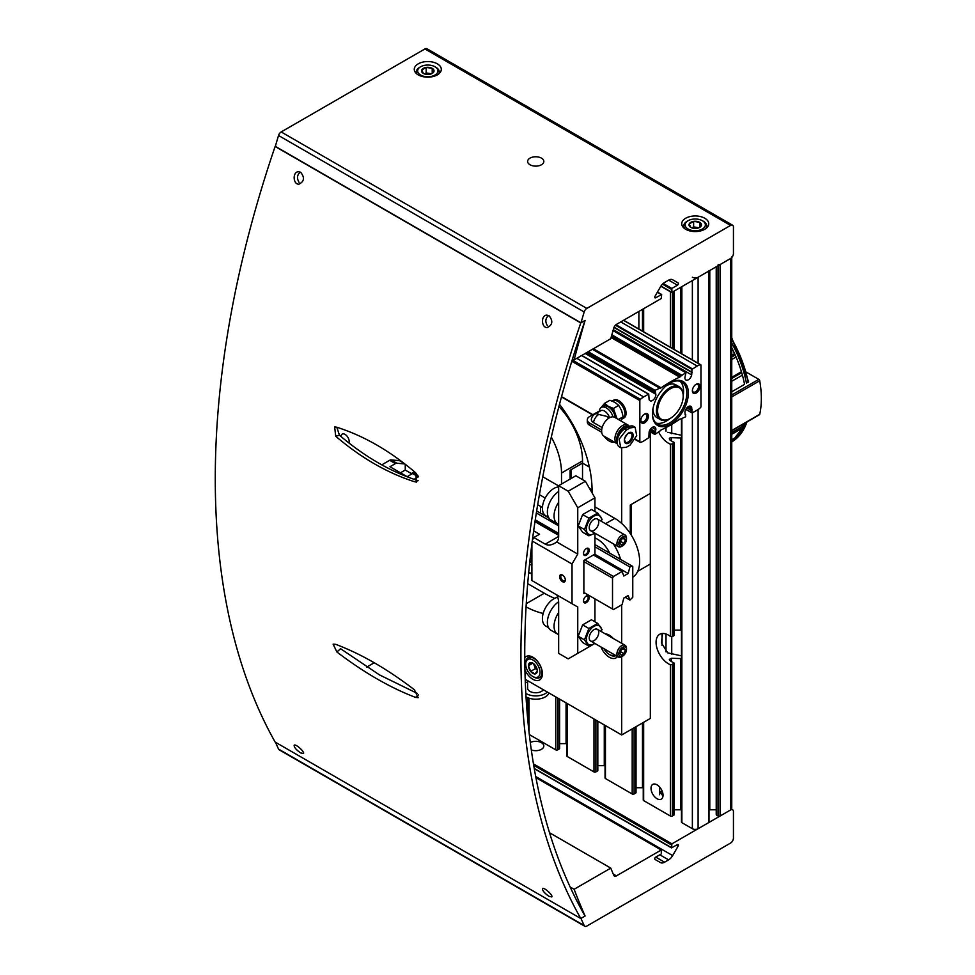 <?xml version="1.0" encoding="UTF-8"?>
<svg xmlns="http://www.w3.org/2000/svg" width="975" height="975" viewBox="0 0 975 975"><rect width="100%" height="100%" fill="white"/><g stroke="black" fill="none" stroke-linecap="round" stroke-linejoin="round"><path stroke-width="1.46" d="M662.573 633.47L661.391 642.891L667.729 652.884L680.526 655.663M658.807 432.291A17.562 10.14 60 0 0 670.398 444.173L672.311 443.966L672.311 636.638L670.398 636.431A17.562 10.14 60 0 0 670.13 636.224A17.562 10.14 60 0 0 659.709 634.286A17.562 10.14 60 0 0 657.418 649.594A17.562 10.14 60 0 0 670.398 664.767L672.311 664.548L673.835 662.781L673.835 815.149A1.353 0.78 0 0 0 674.237 814.6L674.237 663.183M643.256 722.512L643.256 800.036A1.353 0.78 0 0 0 643.658 800.597L670.398 816.038A1.353 0.78 0 0 0 672.311 816.038L673.835 815.149M672.311 636.638L673.835 635.761L673.835 634.445M672.311 443.966L673.835 442.187L673.835 635.761M681.464 809.811A8.105 4.68 0 0 0 680.684 809.786L680.684 658.564L671.361 658.259L669.338 659.429L669.922 660.502A17.562 10.14 -120 0 0 673.835 662.781M674.237 630.13L680.684 630.142L680.684 437.982L671.361 437.678C669.362 437.787 668.887 438.543 669.922 439.908A17.562 10.14 -120 0 0 673.835 442.187M669.338 438.835L669.922 439.908M680.526 435.082L667.729 432.303M529.327 734.577L555.787 749.86A1.353 0.78 0 0 0 557.688 749.86L559.223 748.971A1.353 0.78 0 0 0 559.613 748.422L559.613 699.136M659.624 794.747L659.624 786.996L659.624 790.725L662.976 796.246M528.645 721.585A8.105 4.68 0 0 0 527.938 721.561M716.235 266.784L716.235 814.6A1.353 0.78 0 0 0 716.625 815.149L718.161 816.038A1.353 0.78 0 0 0 720.074 816.038L730.58 809.969A4.058 2.34 0 0 0 731.762 808.312L731.762 257.522M718.161 264.566A1.353 0.78 0 0 0 720.074 264.566L730.58 258.509A4.058 2.34 0 0 0 731.762 256.852M559.613 743.62L566.061 743.62A8.105 4.68 0 0 1 566.853 743.632M566.853 703.304L566.853 755.93A1.353 0.78 0 0 0 567.243 756.478L593.982 771.92A1.353 0.78 0 0 0 595.896 771.92L597.431 771.03A1.353 0.78 0 0 0 597.821 770.482L597.821 721.195M597.821 765.68L604.268 765.68A8.105 4.68 0 0 1 605.048 765.692M605.048 725.363L605.048 777.989A1.353 0.78 0 0 0 605.451 778.537L632.19 793.979A1.353 0.78 0 0 0 634.103 793.979L635.627 793.089A1.353 0.78 0 0 0 636.029 792.541L636.029 726.692M636.029 787.727L642.476 787.727A8.105 4.68 0 0 1 643.256 787.751M657.028 784.826A8.507 4.912 60 0 1 662.586 792.322A8.507 4.912 60 0 1 661.282 799.134A8.507 4.912 60 0 1 652.775 794.223A8.507 4.912 60 0 1 652.775 784.4A8.507 4.912 60 0 1 657.028 784.826M674.237 809.786L680.684 809.786M681.464 419.201L681.464 822.096A1.353 0.78 0 0 0 681.866 822.656L692.372 828.713A4.058 2.34 0 0 0 698.1 828.713L708.606 822.656A1.353 0.78 0 0 0 709.008 822.096L709.008 270.965M692.372 277.253A4.058 2.34 0 0 0 698.1 277.253L708.606 271.184A1.353 0.78 0 0 0 709.008 270.636M709.788 270.502L709.788 809.786A8.105 4.68 0 0 0 709.008 809.811M709.788 809.786L716.235 809.786M662.232 791.298L662.001 791.444A8.105 4.68 0 0 0 660.014 793.309M632.763 577.2A35.124 20.28 -120 0 0 637.638 548.937A35.124 20.28 -120 0 0 614.811 518.359L594.945 506.878M620.624 559.431A35.124 20.28 -120 0 0 613.336 543.831M558.651 485.928L542.758 476.763M545.208 498.03L539.419 494.678M609.692 553.117A21.608 12.48 -120 0 0 597.614 539.309L594.945 537.761M542.429 507.451L537.676 504.709M733.358 351.024A89.688 51.785 -120 0 0 731.762 347.783A87.799 50.688 -120 0 1 733.249 350.793L733.358 351.024A89.688 51.785 -120 0 1 734.577 353.633L736.076 357.021A89.688 51.785 -120 0 1 741.439 371.719L742.414 375.131A89.688 51.785 -120 0 1 744.559 384.369L731.762 391.767M746.362 372.182L758.806 379.36A1.353 0.78 60 0 1 759.732 380.762A94.551 54.588 60 0 1 759.732 414.326A1.353 0.78 60 0 1 759.013 414.741M731.762 338.959A89.688 51.785 -120 0 1 748.203 382.273L748.361 381.286L746.472 383.273A89.688 51.785 -120 0 0 731.762 343.054M742.414 375.131L731.762 381.274M731.762 441.468A89.688 51.785 -120 0 0 734.577 438.884L731.762 440.517M731.762 439.713L736.076 437.227A89.688 51.785 -120 0 0 741.439 428.707L731.762 434.289M731.762 432.583L742.414 426.428A89.688 51.785 -120 0 0 743.279 424.064M741.439 371.719L731.762 377.313M736.076 357.021L731.762 359.507M734.577 353.633L731.762 355.253M731.762 441.797A89.688 51.785 -120 0 0 745.193 422.967M735.187 355.01L731.762 356.984M741.646 372.73L731.762 378.434M629.899 566.987L631.812 565.89L632.763 566.438L632.763 597.322L629.899 600.076L628.168 595.567L623.805 598.089L622.074 604.597L613.47 609.57L612.519 609.009L612.519 578.126L613.47 576.481L622.074 571.508L623.805 576.03L628.168 573.507L629.899 566.987L594.945 546.804M536.652 510.949L548.913 518.03M594.945 544.598L631.812 565.89M536.323 512.972L558.651 525.854M625.121 597.322L629.899 600.076M583.867 592.471L612.519 609.009M340.97 436.532A5.813 3.352 60 0 1 342.164 434.131A5.813 3.352 60 0 1 347.271 436.422A5.813 3.352 60 0 1 348.94 442.991M583.867 561.588L612.519 578.126M584.817 559.93L613.47 576.481M535.043 521.272L558.651 534.897M593.409 554.97L622.074 571.508M535.251 519.87L558.651 533.374M594.738 554.214L628.168 573.507M531.899 573.946L528.742 572.118M533.642 530.827L539.541 534.239L533.812 537.542L545.269 544.16L558.651 536.445A13.504 7.8 60 0 1 556.737 541.954L554.824 543.221C551.119 545.281 547.938 545.598 545.269 544.16M558.651 535.336L534.982 521.674M532.399 539.992L533.812 537.542M558.651 536.445L558.651 485.708L568.193 491.217L577.748 507.768L577.748 554.092L572.02 564.013L532.265 541.064M577.748 554.092L556.737 541.954M572.02 564.013L572.02 603.72L577.748 607.023L556.737 594.896A13.504 7.8 60 0 1 558.651 602.611L558.651 653.348L568.193 658.868L594.872 643.463M572.02 603.72L531.899 580.564L531.899 543.855M562.465 575.043L562.465 575.043A4.058 2.34 60 0 1 565.329 580.003A4.058 2.34 60 0 1 562.465 581.661A4.058 2.34 60 0 1 559.601 576.7A4.058 2.34 60 0 1 562.465 575.043M594.945 621.782L594.945 598.869M594.945 511.497L594.945 497.835L585.39 481.297L575.835 475.776L558.651 485.708M584.817 593.019L583.867 593.568L583.867 560.491L594.945 554.092L594.945 533.215M568.193 491.217L585.39 481.297M589.217 550.229A4.058 2.34 -60 0 1 586.341 555.189A4.058 2.34 -60 0 1 583.477 553.532A4.058 2.34 -60 0 1 586.341 548.572A4.058 2.34 -60 0 1 589.217 550.229M586.341 602.611A4.058 2.34 -60 0 1 583.477 600.966A4.058 2.34 -60 0 1 586.341 595.993A4.058 2.34 -60 0 1 589.217 597.651A4.058 2.34 -60 0 1 586.341 602.611M594.945 497.835L577.748 507.768M577.748 607.023L577.748 653.348M565.317 579.686A3.327 1.913 60 0 1 564.647 580.929A3.327 1.913 60 0 1 561.32 579.016A3.327 1.913 60 0 1 561.32 575.177A3.327 1.913 60 0 1 562.733 575.213M586.072 596.176A3.327 1.913 -60 0 1 587.486 596.127A3.327 1.913 -60 0 1 587.998 598.796A3.327 1.913 -60 0 1 585.829 601.721A3.327 1.913 -60 0 1 584.171 601.892A3.327 1.913 -60 0 1 583.489 600.637M586.072 548.742A3.327 1.913 -60 0 1 587.486 548.706A3.327 1.913 -60 0 1 588.181 550.229A3.327 1.913 -60 0 1 586.731 553.568A3.327 1.913 -60 0 1 584.171 554.458A3.327 1.913 -60 0 1 583.489 553.215M529.449 565.025A16.209 9.36 -120 0 0 531.217 564.379A16.209 9.36 -120 0 0 531.899 563.903M531.241 549.205L531.899 550.924M530.095 559.041L531.899 558.005M531.899 559.894L529.657 563.087M594.799 533.13A10.749 6.203 -60 0 1 593.982 533.642A10.749 6.203 -60 0 1 586.389 528.938A10.749 6.203 -60 0 1 594.531 515.787A10.749 6.203 -60 0 1 601.551 521.43M593.982 530.376A6.752 3.9 -60 0 1 589.217 527.621A6.752 3.9 -60 0 1 593.982 519.346A6.752 3.9 -60 0 1 598.76 522.1A6.752 3.9 -60 0 1 593.982 530.376M602.111 519.358L597.699 513.082L588.876 518.176L584.464 529.547L588.876 535.823L593.97 533.666M588.876 535.823L582.636 532.228L578.224 525.952L582.636 514.581L591.459 509.486L597.699 513.082M582.636 514.581L588.876 518.176M578.224 525.952L584.464 529.547M594.799 643.415A10.749 6.203 -60 0 1 593.982 643.927A10.749 6.203 -60 0 1 586.389 639.234A10.749 6.203 -60 0 1 594.531 626.084A10.749 6.203 -60 0 1 601.551 631.715M593.982 640.672A6.752 3.9 -60 0 1 589.217 637.906A6.752 3.9 -60 0 1 593.982 629.643A6.752 3.9 -60 0 1 598.76 632.397A6.752 3.9 -60 0 1 593.982 640.672M602.111 629.655L597.699 623.378L588.876 628.473L584.464 639.844L588.876 646.12L593.97 643.963M588.876 646.12L582.636 642.513L578.224 636.236L582.636 624.878L591.459 619.783L597.699 623.378M582.636 624.878L588.876 628.473M578.224 636.236L584.464 639.844M621.709 546.378L622.647 545.842L621.709 546.378A6.752 3.9 120 0 1 618.333 546.707A6.752 3.9 120 0 1 618.333 538.919A6.752 3.9 120 0 1 625.085 535.019A6.752 3.9 120 0 1 626.486 538.102L626.486 539.187A5.423 3.132 120 0 0 622.647 536.969A5.423 3.132 120 0 0 618.808 543.623A5.423 3.132 120 0 0 622.647 545.842L622.647 545.842A5.423 3.132 120 0 0 626.486 539.187M625.402 539.809L624.024 537.847L621.258 539.443L619.881 543.002L621.258 544.952L624.024 543.367L625.402 539.809L623.013 538.432M620.527 541.344L624.024 543.367M558.651 511.875A10.944 6.313 120 0 0 558.651 514.678M558.651 502.259A17.294 9.982 120 0 0 557.639 523.843A17.294 9.982 120 0 0 558.651 524.306M558.651 491.485A17.294 9.982 120 0 0 548.133 506.744A17.294 9.982 120 0 0 550.96 519.98L557.639 523.843M558.651 486.915A16.209 9.36 120 0 0 544.464 499.578A16.209 9.36 120 0 0 545.768 515.738L548.486 517.311M525.184 679.258L621.684 734.967L621.684 656.675L622.647 656.126L621.709 656.675A6.752 3.9 120 0 1 618.333 657.004A6.752 3.9 120 0 1 618.333 649.204A6.752 3.9 120 0 1 625.085 645.304A6.752 3.9 120 0 1 626.486 648.399L626.486 649.484A5.423 3.132 120 0 0 622.647 647.266A5.423 3.132 120 0 0 618.808 653.908A5.423 3.132 120 0 0 622.647 656.126L622.647 656.126A5.423 3.132 120 0 0 626.486 649.484M625.402 650.106L624.024 648.143L621.258 649.74L619.881 653.287L621.258 655.249L624.024 653.652L625.402 650.106L623.013 648.728M620.527 651.641L624.024 653.652M558.651 622.172A10.944 6.313 120 0 0 558.651 624.975M558.651 612.556A17.294 9.982 120 0 0 557.639 634.14A17.294 9.982 120 0 0 558.651 634.591M558.626 601.794A17.294 9.982 120 0 0 548.133 617.053A17.294 9.982 120 0 0 550.96 630.277L557.639 634.14M557.712 597.309A16.209 9.36 120 0 0 544.184 610.521A16.209 9.36 120 0 0 545.768 626.035L548.486 627.608M562.831 575.274A3.23 1.865 -120 0 0 560.759 576.7A3.23 1.865 -120 0 0 563.038 580.649A3.23 1.865 -120 0 0 565.305 579.577M543.258 514.763A21.072 12.163 60 0 1 544.367 514.593M542.514 514.337A21.608 12.48 60 0 1 543.904 513.996M589.802 488.938A21.608 12.48 60 0 1 592.069 489.438M404.832 463.942L396.813 463.222A4.058 2.34 120 0 0 395.387 463.612L389.963 466.732L407.16 476.665L412.571 473.533A4.058 2.34 -60 0 1 414.009 473.155L416.459 473.375M403.784 463.137L399.518 460.675L391.085 459.92A4.058 2.34 120 0 0 389.647 460.298L381.798 464.843M418.421 476.775A4.058 2.34 120 0 0 418.299 476.848L414.046 479.31M405.247 464.271L405.247 470.048L411.938 473.911M400.469 472.802L405.247 470.048M631.239 535.007L631.239 504.453L650.337 493.423L650.337 431.901M621.684 734.967L650.337 718.429L650.337 493.423L630.289 505.013L630.289 533.532M621.684 523.441L621.684 448.098M570.107 479.091L570.107 470.267L582.526 463.101L589.375 467.049L582.526 463.101L582.526 479.639M551.302 437.105A54.027 31.2 60 0 1 561.515 473.021L582.526 460.895L582.526 463.101L571.07 469.718L571.07 478.542M561.515 473.021L561.515 484.051M592.081 492.875L592.081 490.669A97.256 56.148 60 0 0 559.492 404.332M582.526 460.895A54.027 31.2 -120 0 0 558.919 406.49M614.579 442.248A13.504 7.8 60 0 1 603.964 436.117M601.721 432.4A13.504 7.8 60 0 1 601.624 432.217L589.692 425.319A8.105 4.68 180 0 1 587.316 422.017L587.316 419.811A8.105 4.68 180 0 1 589.692 416.496L599.308 411.023A10.128 5.85 -120 0 1 601.343 407.452A10.128 5.85 -120 0 1 613.019 416.849M638.881 329.038L638.881 311.439M685.998 372.596L680.757 376.118A2.023 1.17 -60 0 1 679.685 377.106A128.322 74.088 -60 0 0 661.111 387.831A2.023 1.17 -60 0 1 660.051 388.074L655.066 390.329L655.846 394.253A4.863 2.803 -60 0 1 653.859 399.323A4.863 2.803 -60 0 1 649.984 400.762A4.863 2.803 -60 0 1 649.106 399.518L648.741 394.107L643.658 396.923A16.209 9.36 -60 0 0 640.429 399.323A1.158 0.67 -60 0 0 639.832 400.567L639.832 441.797A1.158 0.67 -60 0 0 640.429 442.37A16.209 9.36 -60 0 0 643.658 441.041L648.85 437.678L649.106 432.157A4.863 2.803 -60 0 1 654.847 427.074A4.863 2.803 -60 0 1 655.846 429.634L654.798 434.472L660.051 430.962A2.023 1.17 -60 0 1 661.111 429.963A128.322 74.088 -60 0 0 679.685 419.25A2.023 1.17 -60 0 1 680.757 419.006L685.73 416.739L684.95 412.827A4.863 2.803 -60 0 1 686.936 407.757A4.863 2.803 -60 0 1 690.812 406.307A4.863 2.803 -60 0 1 691.702 407.562L692.055 412.961L697.149 410.158A16.209 9.36 -60 0 0 700.379 407.757A1.158 0.67 -60 0 0 700.964 406.502L700.964 365.272A1.158 0.67 -60 0 0 700.379 364.711A16.209 9.36 -60 0 0 697.149 366.039L691.957 369.403L691.702 374.924A4.863 2.803 -60 0 1 685.949 380.006A4.863 2.803 -60 0 1 684.95 377.447L685.998 372.596L613.068 330.488M696.187 384.235L696.187 384.235A5.399 3.12 120 0 0 692.372 390.853A5.399 3.12 120 0 0 696.187 393.059A5.399 3.12 120 0 0 700.013 386.441A5.399 3.12 120 0 0 696.187 384.235M644.609 414.022L644.609 414.022A5.399 3.12 120 0 0 640.794 420.627A5.399 3.12 120 0 0 644.609 422.833A5.399 3.12 120 0 0 648.436 416.227A5.399 3.12 120 0 0 644.609 414.022M670.398 382.797L670.398 382.797A25.399 14.662 120 0 0 652.446 413.9A25.399 14.662 120 0 0 670.398 424.271A25.399 14.662 120 0 0 688.362 393.169A25.399 14.662 120 0 0 670.398 382.797M655.968 423.028A24.314 14.04 120 0 0 669.996 418.555M683.195 395.679A24.314 14.04 120 0 0 680.062 381.286M652.446 413.461A24.314 14.04 120 0 0 657.479 424.149A24.314 14.04 120 0 0 681.793 410.122A24.314 14.04 120 0 0 681.793 382.042A24.314 14.04 120 0 0 670.008 383.029M683.195 395.826A18.915 10.92 120 0 0 683.195 395.484A18.915 10.92 120 0 0 679.283 386.831L675.846 384.845A18.915 10.92 120 0 0 666.388 385.783A18.915 10.92 120 0 0 665.864 386.1M653.031 408.33A18.915 10.92 120 0 0 656.931 417.605L660.368 419.579A18.915 10.92 120 0 0 669.825 418.653A18.915 10.92 120 0 0 670.118 418.482M679.283 386.831A18.915 10.92 120 0 0 669.825 387.77A18.915 10.92 120 0 0 657.467 404.43A18.915 10.92 120 0 0 660.368 419.579M670.398 388.757A18.098 10.445 120 0 0 657.601 410.926A18.098 10.445 120 0 0 670.398 418.312A18.098 10.445 120 0 0 683.195 396.143A18.098 10.445 120 0 0 670.398 388.757M640.807 420.176A4.375 2.523 120 0 0 641.696 421.797A4.375 2.523 120 0 0 646.072 419.274A4.375 2.523 120 0 0 646.072 414.217A4.375 2.523 120 0 0 644.231 414.253M692.384 390.402A4.375 2.523 120 0 0 693.274 392.023A4.375 2.523 120 0 0 697.661 389.5A4.375 2.523 120 0 0 697.661 384.442A4.375 2.523 120 0 0 695.809 384.479M620.636 420.786L623.147 416.752L621.623 410.67L618.735 405.381L615.006 402.431L609.911 400.286L604.585 403.357L608.315 406.295L613.409 408.452L616.895 418.421M615.847 418.019A10.81 6.24 -120 0 0 614.933 414.533A10.81 6.24 -120 0 0 608.315 406.295A10.81 6.24 -120 0 0 601.697 406.892A10.81 6.24 -120 0 0 601.368 407.428M601.697 406.892L604.585 403.357M593.495 422.565A7.447 4.302 180 0 1 591.386 418.982A7.568 7.568 0 0 1 594.982 414.082A7.568 4.363 60 0 1 598.76 414.46A7.568 4.363 120 0 0 593.495 422.565L602.16 427.574M609.192 417.922L606.328 416.264L598.76 414.46M629.436 426.392L628.887 425.77A10.81 6.24 120 0 0 627.961 425.015L614.677 417.337A10.81 6.24 120 0 0 606.791 419.786A10.81 6.24 120 0 0 601.685 429.975A10.81 6.24 120 0 0 601.624 431.108A10.81 6.24 120 0 0 601.685 432.181A10.81 6.24 120 0 0 603.866 436.057L617.163 443.735A10.81 6.24 120 0 0 617.285 443.796M609.521 417.739A7.568 4.363 -120 0 0 600.807 410.719L594.982 414.082M635.139 427.257L633.64 426.392A10.542 6.082 120 0 0 628.375 426.916L624.548 429.122A10.542 6.082 120 0 0 617.675 438.409A10.542 6.082 120 0 0 619.283 446.855L620.783 447.72L619.113 439.237L626.267 430.109L630.082 427.903L635.139 427.257L636.687 435.667L630.082 445.112L626.267 447.318L620.783 447.72M627.961 425.015A10.81 6.24 120 0 0 619.637 427.903A10.81 6.24 120 0 0 614.92 438.787A10.81 6.24 120 0 0 617.163 443.735M629.338 426.441A10.274 5.923 120 0 0 621.343 428.89A10.274 5.923 120 0 0 616.724 439.384A10.274 5.923 120 0 0 617.102 441.858M628.973 426.55L629.021 426.575A9.982 5.765 120 0 0 628.973 426.55A9.982 5.765 120 0 0 621.282 429.219A9.982 5.765 120 0 0 616.919 439.262A9.982 5.765 120 0 0 617.138 441.139M628.973 426.599A9.982 5.765 120 0 0 621.538 429.756A9.982 5.765 120 0 0 617.419 439.359M630.082 427.903L628.375 426.916A9.592 5.545 120 0 0 618.467 436.276M623.561 418.141A10.262 5.923 -120 0 0 623.951 417.946A10.262 5.923 -120 0 0 623.951 406.087A10.262 5.923 -120 0 0 613.689 400.164A10.262 5.923 -120 0 0 613.324 400.408M623.001 418.494A10.262 5.923 -120 0 0 623.196 418.385A10.262 5.923 -120 0 0 623.196 406.526A10.262 5.923 -120 0 0 612.922 400.603A10.262 5.923 -120 0 0 612.739 400.725M624.938 413.79A9.994 5.777 -120 0 0 624.938 413.68A9.994 5.777 -120 0 0 617.87 401.444A9.994 5.777 -120 0 0 617.772 401.383M621.843 419.165L622.806 418.604A10.262 5.923 -120 0 0 624.938 413.9A10.262 5.923 -120 0 0 617.675 401.334A10.262 5.923 -120 0 0 612.544 400.822L612.117 401.066M615.371 417.739A10.128 5.85 -120 0 0 610.46 408.464A10.128 5.85 -120 0 0 603.245 406.343L601.343 407.452M629.85 442.236A6.216 3.583 120 0 0 633.092 434.606A6.216 3.583 120 0 0 628.388 433.107A6.216 3.583 120 0 0 624.366 440.481A6.216 3.583 120 0 0 629.85 442.236M601.685 432.181L601.624 430.012L589.692 423.113A8.105 4.68 180 0 1 587.316 419.811M618.394 419.494L623.147 416.752M613.409 408.452L618.735 405.381M621.684 643.342L621.684 604.817M637.735 571.289L650.337 564.013L637.735 571.289M540.503 506.33L540.503 513.167M527.707 583.647L544.318 593.239A97.256 56.148 -120 0 0 554.69 598.321M524.916 669.801A13.504 7.8 -120 0 0 532.862 679.27A13.504 7.8 -120 0 0 539.614 679.941A13.504 7.8 -120 0 0 539.614 664.341A13.504 7.8 -120 0 0 526.098 656.541A13.504 7.8 -120 0 0 524.757 657.723M601.039 647.022A13.504 7.8 -120 0 0 609.265 657.211A13.504 7.8 -120 0 0 616.029 657.881A13.504 7.8 -120 0 0 617.504 656.528M613.287 638.503A13.504 7.8 -120 0 0 605.256 633.86M526.073 606.901A97.256 56.148 -120 0 0 543.16 613.458M528.682 572.752A54.027 31.2 -120 0 0 531.802 573.885M614.555 654.822A10.128 5.85 60 0 1 609.265 654.457A10.128 5.85 60 0 1 603.988 648.728M615.908 655.602A11.481 6.63 60 0 1 610.228 655.005L609.265 654.457M607.681 635.261A11.481 6.63 60 0 1 612.775 638.198M537.274 670.788A6.24 3.607 60 0 1 535.068 673.932A6.24 3.607 60 0 1 530.656 671.385L528.45 665.693L530.656 662.561A6.24 3.607 60 0 1 532.862 663.146A6.24 3.607 60 0 1 535.068 665.108A6.24 3.607 60 0 1 537.274 670.788L535.068 673.932L530.656 671.385A6.24 3.607 60 0 1 528.45 665.693A6.24 3.607 60 0 1 530.656 662.561M540.016 672.372A10.128 5.85 60 0 1 532.862 676.516A10.128 5.85 60 0 1 525.696 664.109A10.128 5.85 60 0 1 532.862 659.965A10.128 5.85 60 0 1 540.016 672.372M525.696 664.109L525.696 663A11.481 6.63 60 0 1 528.072 657.747A11.481 6.63 60 0 1 536.92 660.818A11.481 6.63 60 0 1 541.929 672.372A11.481 6.63 60 0 1 539.553 677.637A11.481 6.63 60 0 1 533.812 677.064L532.862 676.516M537.164 669.593A5.399 3.12 60 0 1 534.324 665.779L535.433 668.618L537.164 669.63M533.459 663.536L534.324 665.779A5.399 3.12 60 0 1 533.837 663.841M532.813 663.171L528.45 665.693M535.433 668.618L530.656 671.385M526.013 696.832A13.504 7.8 0 0 0 539.492 698.892A13.504 7.8 0 0 0 548.949 692.981M527.621 681.854A13.504 7.8 0 0 0 526.171 682.585A13.504 7.8 0 0 0 525.33 683.109M525.817 693.396A13.504 7.8 0 0 0 547.365 692.055M527.621 680.66L527.621 688.094A8.105 4.68 0 0 0 534.288 692.701A8.105 4.68 0 0 0 543.319 689.727M574.117 359.872L610.777 338.703A1026.602 592.715 120 0 1 613.763 328.039A4.058 2.34 120 0 1 616.432 324.407L661.233 298.545L661.659 294.487L655.7 297.765A1.353 0.78 120 0 1 655.029 296.266L660.502 286.784A8.105 4.68 120 0 1 664.56 282.506L668.594 280.166A8.105 4.68 120 0 1 672.652 279.764L678.125 282.933A1.353 0.78 120 0 1 677.454 285.2L671.836 288.454L671.933 292.366L730.58 258.509A4.058 2.34 120 0 0 733.444 253.537L733.444 227.065A4.058 2.34 120 0 0 732.603 225.213A4.058 2.34 120 0 0 730.58 225.42L586.828 308.405A4.058 2.34 120 0 0 584.183 311.976A1080.641 623.915 120 0 0 580.978 322.81L585.097 320.434A1075.23 620.795 120 0 0 574.117 359.872L572.508 358.934M732.603 225.213L426.952 48.75A4.058 2.34 120 0 0 424.929 48.945L281.178 131.942A4.058 2.34 120 0 0 278.533 135.501A1080.641 623.915 120 0 0 275.328 146.347L580.978 322.81M529.998 158.133A8.105 4.68 0 0 0 527.621 161.448A8.105 4.68 0 0 0 535.726 166.128A8.105 4.68 0 0 0 543.831 161.448A8.105 4.68 0 0 0 538.822 157.121A8.105 4.68 0 0 0 529.998 158.133M685.681 218.242A13.504 7.8 0 0 0 681.732 223.762A13.504 7.8 0 0 0 695.236 231.562A13.504 7.8 0 0 0 708.74 223.762A13.504 7.8 0 0 0 700.403 216.56A13.504 7.8 0 0 0 685.681 218.242M418.238 63.838A13.504 7.8 0 0 0 414.278 69.359A13.504 7.8 0 0 0 427.793 77.159A13.504 7.8 0 0 0 441.297 69.359A13.504 7.8 0 0 0 432.961 62.144A13.504 7.8 0 0 0 418.238 63.838M548.998 896.305L551.753 896.939C553.508 895.55 543.733 886.689 542.502 888.639C542.405 890.699 544.562 893.258 548.998 896.305M300.653 752.919L303.408 753.553C305.175 752.164 295.388 743.316 294.158 745.266C294.06 747.325 296.229 749.872 300.653 752.919M336.887 651.983C363.907 672.555 390.134 687.704 415.582 697.418L418.178 697.649L414.424 689.788C387.489 669.13 361.25 653.981 335.717 644.341L333.121 644.134L336.887 651.983L340.592 648.728L379.446 674.883L417.227 693.371M580.771 918.511L275.121 742.048A828.043 478.067 -60 0 1 275.121 146.469L580.771 322.932L585.037 320.47A822.632 474.947 -60 0 0 585.037 916.049L580.771 918.511A828.043 478.067 -60 0 1 580.771 322.932M415.582 472.717C390.341 451.108 364.114 435.959 336.887 427.269L334.657 426.892L335.717 436.252C361.043 457.836 387.282 472.985 414.424 481.699L416.642 482.077L415.582 472.717M300.653 172.283L298.545 171.758C292.366 171.6 292.914 184.787 299.033 184.153C304.31 181.435 304.846 177.474 300.653 172.283M548.998 315.668L546.89 315.132C540.711 314.974 541.259 328.173 547.377 327.539C552.642 324.809 553.191 320.848 548.998 315.668M336.802 427.221L339.434 435.216C364.772 456.8 390.999 471.949 418.141 480.663L414.424 481.699M300.3 172.1C297.058 174.866 296.644 178.279 299.069 182.349M548.633 315.486C545.403 318.252 544.988 321.665 547.414 325.723M418.433 694.919L415.582 697.418M339.434 435.216L335.717 436.252M690.824 227.407A6.24 3.607 180 0 1 689.203 223.933A6.24 3.607 180 0 1 693.615 221.386L699.648 222.312L701.257 225.798A6.24 3.607 180 0 1 699.648 227.407A6.24 3.607 180 0 1 696.845 228.345A6.24 3.607 180 0 1 690.824 227.407L689.203 223.933L693.615 221.386A6.24 3.607 180 0 1 699.648 222.312A6.24 3.607 180 0 1 701.257 225.798M688.07 229.003A10.128 5.85 180 0 1 688.07 220.728A10.128 5.85 180 0 1 702.402 220.728A10.128 5.85 180 0 1 702.402 229.003A10.128 5.85 180 0 1 688.07 229.003M684.767 228.686A11.481 6.63 180 0 1 683.755 225.968A11.481 6.63 180 0 1 687.119 221.276L688.07 220.728M702.402 220.728L703.353 221.276A11.481 6.63 180 0 1 706.717 225.968A11.481 6.63 180 0 1 705.705 228.686M691.921 227.918A5.399 3.12 180 0 1 696.638 227.37L693.615 226.895L691.884 227.906M699.002 227.736L696.638 227.37A5.399 3.12 180 0 1 698.551 227.918M699.648 227.358L699.648 222.312M693.615 226.895L693.615 221.386M423.382 73.442A6.24 3.607 180 0 1 421.761 69.968A6.24 3.607 180 0 1 426.173 67.421L432.205 68.347L433.814 71.833A6.24 3.607 180 0 1 432.205 73.442A6.24 3.607 180 0 1 429.402 74.38A6.24 3.607 180 0 1 423.382 73.442L421.761 69.968L426.173 67.421A6.24 3.607 180 0 1 432.205 68.347A6.24 3.607 180 0 1 433.814 71.833M420.627 75.038A10.128 5.85 180 0 1 420.627 66.763A10.128 5.85 180 0 1 434.96 66.763A10.128 5.85 180 0 1 434.96 75.038A10.128 5.85 180 0 1 420.627 75.038M416.776 73.868A11.481 6.63 180 0 1 416.313 72.004A11.481 6.63 180 0 1 419.677 67.312L420.627 66.763M434.96 66.763L435.91 67.312A11.481 6.63 180 0 1 439.274 72.004A11.481 6.63 180 0 1 438.811 73.868M424.478 73.954A5.399 3.12 180 0 1 429.183 73.405L426.173 72.93L424.442 73.942M431.559 73.771L429.183 73.405A5.399 3.12 180 0 1 431.108 73.954M432.205 73.393L432.205 68.347M426.173 72.93L426.173 67.421M584.963 915.939L585.097 916.013A1075.23 620.795 -60 0 1 574.117 889.273L610.777 868.103L549.522 832.735M570.119 886.97L574.117 889.273M535.702 776.514L672.652 855.587L678.125 846.105A1.353 0.78 -60 0 0 677.454 844.606L671.495 847.884L671.933 843.826L730.58 809.969A4.058 2.34 -60 0 1 732.603 809.762A4.058 2.34 -60 0 1 733.444 811.627L733.444 838.098A4.058 2.34 -60 0 1 730.58 843.058L586.828 926.055A4.058 2.34 -60 0 1 584.793 926.25A4.058 2.34 -60 0 1 584.183 925.543A1080.641 623.915 -60 0 1 580.978 918.389L585.097 916.013M584.793 926.25L279.142 749.787A4.058 2.34 -60 0 1 278.533 749.08A1080.641 623.915 -60 0 1 275.474 742.243M613.214 874.014L616.432 875.867A4.058 2.34 -60 0 1 614.408 876.062A4.058 2.34 -60 0 1 613.763 875.306A1026.602 592.715 -60 0 1 610.777 868.103M616.432 875.867L661.233 850.005L661.33 853.917L655.7 857.159A1.353 0.78 -60 0 0 655.029 859.438L660.502 862.595A8.105 4.68 -60 0 0 664.56 862.205L668.594 859.865A8.105 4.68 -60 0 0 672.652 855.587M530.303 742.523A8.105 4.68 180 0 1 539.017 741.719A8.105 4.68 180 0 1 543.831 745.997A8.105 4.68 180 0 1 541.454 749.312A8.105 4.68 180 0 1 531.302 749.921M366.734 667.095L374.242 662.756M670.398 664.767L670.398 816.038M672.311 664.548L672.311 816.038M670.398 444.173L670.398 636.431M671.361 658.259L671.361 661.501M671.361 437.678L671.361 440.907M672.311 292.147L672.311 348.343M670.398 291.757L670.398 347.234M673.835 291.257L673.835 349.221M680.684 287.308L680.684 353.169M529.035 698.185L529.035 732.091M555.787 696.918L555.787 749.86M527.853 697.747L527.853 720.72M730.58 258.509L730.58 809.969M557.688 698.027L557.688 749.86M559.223 698.904L559.223 748.971M566.061 702.853L566.061 743.62M567.243 703.536L567.243 756.478M593.982 718.977L593.982 771.92M595.896 720.074L595.896 771.92M597.431 720.964L597.431 771.03M604.268 724.912L604.268 765.68M605.451 725.595L605.451 778.537M632.19 728.898L632.19 793.979M634.103 727.801L634.103 793.979M635.627 726.911L635.627 793.089M642.476 309.368L642.476 331.122M642.476 722.963L642.476 787.727M643.658 308.685L643.658 331.793M643.658 722.28L643.658 800.597M681.866 286.626L681.866 353.852M681.866 418.982L681.866 822.656M692.372 280.568L692.372 359.921M692.372 412.913L692.372 828.713M698.1 277.253L698.1 363.236M698.1 409.561L698.1 828.713M708.606 271.184L708.606 822.656M716.625 266.553L716.625 815.149M718.161 265.675L718.161 816.038M720.074 264.566L720.074 816.038M662.001 634.481L662.001 645.535M662.001 790.713L662.001 791.444M666.01 427.574L666.01 431.279M666.01 634.006L666.01 651.873M671.738 424.369L671.738 433.704M671.738 636.797L671.738 654.286M605.524 523.721L614.811 518.359M731.762 394.972L758.806 379.36M747.203 421.809L731.762 441.907A89.688 51.785 -120 0 0 746.923 421.968M731.762 396.91L759.732 380.762M731.762 430.475L759.732 414.326M396.813 463.222L391.085 459.92M395.387 463.612L389.647 460.298M417.934 475.422L414.009 473.155M418.299 476.848L412.571 473.533M691.702 374.924L613.312 329.66M691.592 372.084L614.031 327.308M692.177 372.621L613.957 327.466M691.592 371.95L614.079 327.198M691.872 410.036L687.29 407.392M691.592 410.658L686.814 407.891M692.177 409.305L687.923 406.855M691.702 407.562L689.288 406.173M685.73 372.633L613.031 330.647M681.525 375.058L611.849 334.827M692.323 368.818L615.956 324.724M691.957 369.403L615.408 325.211M691.957 412.791L685.864 409.268M681.281 375.302L611.764 335.168M655.846 394.253L585.207 353.462M655.846 429.634L652.141 427.489M654.688 434.228L649.387 431.169M654.688 434.143L649.411 431.096M655.249 432.473L650.191 429.548M654.847 433.022L649.85 430.133M655.7 431.815L650.654 428.903M655.066 390.329L588.205 351.731M654.688 391.072L587.377 352.207M654.847 392.011L586.645 352.633M648.533 394.107L581.673 355.497M648.473 394.144L581.612 355.534M659.283 387.904L592.41 349.294M659.527 387.867L592.568 349.208M643.658 396.923L576.798 358.312M697.149 366.039L620.734 321.921M639.832 400.567L571.789 361.286M639.832 441.797L635.273 439.164M592.849 414.668L562.49 397.142M700.379 364.711L623.5 320.324M640.429 399.323L572.203 359.933M660.051 388.074L592.654 349.16M661.111 387.831L593.397 348.733M679.685 377.106L611.106 337.521M680.757 376.118L611.496 336.131M624.548 429.122L626.267 430.109M589.692 425.319L589.692 423.113M625.487 442.297A5.399 3.12 120 0 0 630.886 439.177A5.399 3.12 120 0 0 630.886 432.937L629.033 433.022C628.692 431.998 623.659 438.579 624.597 440.152L625.487 442.297M526.256 603.671L544.318 593.239M730.58 225.42L424.929 48.945M586.828 308.405L281.178 131.942M584.183 311.976L278.533 135.501M661.33 294.511L657.357 292.22M655.7 297.765L654.749 297.204M677.454 285.2L668.667 280.13M671.836 288.454L663.207 283.469M671.361 289.27L662.476 284.152M671.361 292.037L660.965 286.041M278.533 749.08L584.183 925.543M535.909 777.648L661.233 850.005M655.773 857.122L664.56 862.205M659.807 854.795L668.594 859.865M676.504 845.154L678.125 846.105M534.227 768.41L671.361 847.58M533.703 765.351L671.361 844.825M533.459 763.876L671.933 843.826M674.237 442.601L674.237 635.139M674.237 291.038L674.237 349.452M528.645 698.039L528.645 728.496M643.256 308.917L643.256 331.573M681.464 286.857L681.464 353.633M748.581 381.639L731.762 337.813M731.762 430.718L759.476 414.716M531.899 563.977L531.217 564.379M590.606 530.705L618.333 546.707M597.37 519.017L625.085 535.019M590.606 641.002L618.333 657.004M597.37 629.302L625.085 645.304M542.38 514.264L543.623 513.545M414.448 471.742L411.316 473.558M691.689 372.243L613.994 327.381M692.055 412.961L685.815 409.354M685.852 414.911L685.072 414.46M654.798 434.472L649.338 431.316M654.944 392.169L586.56 352.682M648.741 394.107L581.77 355.448M700.72 364.747L623.647 320.239M640.075 442.333L635.115 439.469M592.508 414.862L562.331 397.447M683.195 396.143L683.195 395.484M613.689 400.164L612.922 400.603M623.951 417.946L623.196 418.385M606.45 634.554L607.084 634.189M539.553 677.637L542.161 676.126M528.072 657.747L530.68 656.248M661.659 294.487L657.467 292.049M671.519 292.402L660.843 286.236M683.755 225.968L683.755 227.87M706.717 225.968L706.717 227.87M416.313 72.004L416.313 73.466M439.274 72.004L439.274 73.466M731.506 809.128L732.603 809.762M535.86 777.343L661.635 849.968M534.263 768.653L671.495 847.884"/></g></svg>
